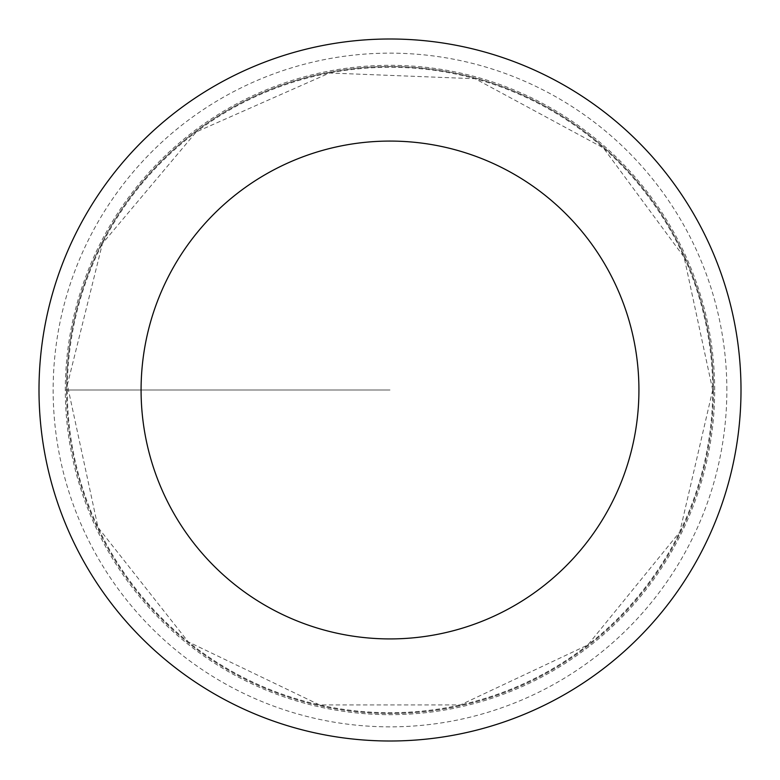 <?xml version="1.0" encoding="UTF-8"?>
<svg xmlns="http://www.w3.org/2000/svg" width="780" height="780" viewBox="0 0 780 780"><rect width="100%" height="100%" fill="white"/><g stroke="black" fill="none" stroke-linecap="round" stroke-linejoin="round"><path stroke-width="0.58" stroke-dasharray="3.9 2.92" d="M66.544 390A323.456 323.456 0 0 1 551.733 109.873A323.456 323.456 0 0 1 551.733 670.127A323.456 323.456 0 0 1 66.544 390M741 390A351 351 0 0 0 390 39A351 351 0 0 0 39 390A351 351 0 0 0 390 741A351 351 0 0 0 741 390M713.456 390A323.456 323.456 0 0 0 228.267 109.873A323.456 323.456 0 0 0 228.267 670.127A323.456 323.456 0 0 0 713.456 390M714.675 390A324.675 324.675 0 0 0 227.662 108.82A324.675 324.675 0 0 0 227.662 671.18A324.675 324.675 0 0 0 714.675 390M390 390L65.325 390L390 390M67.294 390A322.706 322.706 0 0 0 390 712.706A322.706 322.706 0 0 0 712.706 390A322.706 322.706 0 0 0 390 67.294A322.706 322.706 0 0 0 67.294 390M726.853 390A336.853 336.853 0 0 0 221.569 98.28A336.853 336.853 0 0 0 221.569 681.72A336.853 336.853 0 0 0 726.853 390M712.706 390L679.799 531.97L587.788 644.992L460.395 704.935L319.605 704.935L188.233 641.852L98.007 527.397L67.334 384.93L102.463 243.496L196.238 131.937L329.531 73.008L475.156 78.731L603.408 147.937L684.118 257.205L712.706 390"/><path stroke-width="1.17" d="M141.082 390A248.918 248.918 0 0 1 514.459 174.428A248.918 248.918 0 0 1 514.459 605.572A248.918 248.918 0 0 1 141.082 390M39 390A351 351 0 0 1 565.5 86.024A351 351 0 0 1 565.5 693.976A351 351 0 0 1 39 390"/></g></svg>
